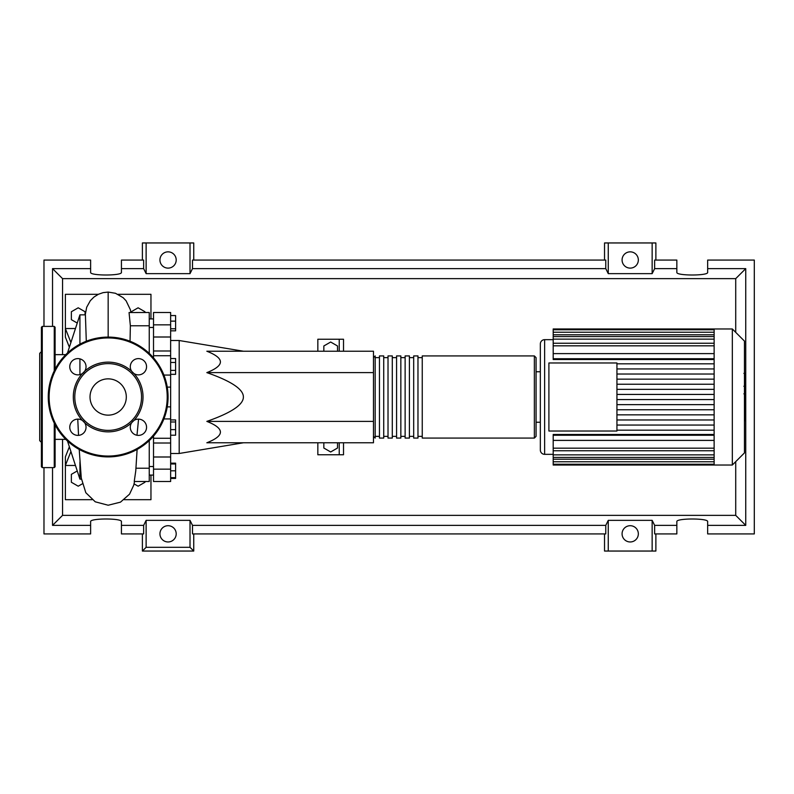 <?xml version="1.0" encoding="UTF-8"?>
<svg xmlns="http://www.w3.org/2000/svg" width="794" height="794" viewBox="0 0 794 794"><rect width="100%" height="100%" fill="white"/><g stroke="black" fill="none" stroke-linecap="round" stroke-linejoin="round"><path stroke-width="1.19" d="M170.641 340.517L179.196 340.517L179.196 453.483L170.641 453.483M179.196 453.483L243.381 442.784M179.196 340.517L243.381 351.216M337.519 442.784L337.519 448.024L330.671 451.975L323.833 448.024L323.833 442.784M323.833 351.216L323.833 345.976L330.671 342.025L337.519 345.976L337.519 351.216M343.514 351.216L343.514 339.237L317.838 339.237L317.838 351.216M317.838 442.784L317.838 454.764L339.237 454.764L339.237 442.784M339.237 454.764L343.514 454.764L343.514 442.784M339.237 339.237L339.237 351.216M206.837 372.614C224.93 365.478 224.93 358.342 206.837 351.216L373.468 351.216L373.468 372.614L206.837 372.614C231.302 381.17 243.48 389.308 243.381 397C243.48 404.692 231.302 412.83 206.837 421.386L373.468 421.386L373.468 442.784L206.837 442.784C224.93 435.658 224.93 428.522 206.837 421.386M373.468 372.614L373.468 421.386M170.641 315.555L175.603 315.555L175.603 330.83L170.641 330.83M170.641 328.785L175.603 328.785M170.641 321.143L175.603 321.143M170.641 362.471L175.603 362.471L175.603 358.521L170.641 358.521M170.641 374.331L175.603 374.331L175.603 362.471M170.641 370.381L175.603 370.381M170.641 429.623L175.603 429.623L175.603 419.937L170.641 419.937M170.641 421.981L175.603 421.981M170.641 435.211L175.603 435.211L175.603 429.623M170.641 477.651L175.603 477.651L175.603 463.17L170.641 463.17M170.641 470.812L175.603 470.812M170.641 463.964L175.603 463.964M170.641 478.445L175.603 478.445L175.603 477.651M170.641 350.988L153.52 350.988L153.52 355.732L170.641 355.732L170.641 312.499L153.52 312.499L153.52 337.003L170.641 337.003M153.52 350.988L153.52 337.003M170.641 456.997L153.52 456.997L153.52 481.501L170.641 481.501L170.641 355.732M153.52 456.997L153.52 443.012L170.641 443.012M153.52 436.134L153.52 443.012M153.52 357.866L153.52 355.732M373.468 436.363L375.175 438.08L375.175 355.92L373.468 357.637M534.362 355.92L422.249 355.92L422.249 438.08L534.362 438.08L536.069 436.363L536.069 357.637L534.362 355.92L534.362 438.08M417.972 397L417.972 355.92L413.684 355.92L413.684 438.08L417.972 438.08L417.972 397M409.406 397L409.406 355.92L405.129 355.92L405.129 438.08L409.406 438.08L409.406 397M400.851 397L400.851 355.92L396.573 355.92L396.573 438.08L400.851 438.08L400.851 397M392.296 397L392.296 355.92L388.018 355.92L388.018 438.08L392.296 438.08L392.296 397M383.73 397L383.73 355.92L379.453 355.92L379.453 438.08L383.73 438.08L383.73 397M744.454 341.092L744.454 452.908L732.326 465.036L732.326 328.964L744.454 341.092M732.326 328.964L714.134 328.964L714.134 465.036L553.19 465.036L553.19 434.487L714.134 434.487M544.624 454.337L544.624 339.663A4.278 4.278 0 0 0 540.347 343.941L540.347 450.059A4.278 4.278 0 0 0 544.624 454.337L553.19 454.337M536.069 371.751L540.347 371.751L540.347 397M714.134 359.513L553.19 359.513L553.19 329.768L714.134 329.768M548.902 431.023L548.902 362.977L616.938 362.977L616.938 431.023L548.902 431.023M714.134 368.952L616.938 368.952M714.134 374.024L616.938 374.024M714.134 379.155L616.938 379.155M714.134 384.227L616.938 384.227M714.134 389.358L616.938 389.358M714.134 394.429L616.938 394.429M714.134 399.571L616.938 399.571M714.134 404.642L616.938 404.642M714.134 409.773L616.938 409.773M714.134 414.845L616.938 414.845M714.134 419.976L616.938 419.976M714.134 328.964L553.19 328.964L553.19 329.768M714.134 435.251L553.19 435.251M714.134 440.392L553.19 440.392M714.134 430.179L616.938 430.179M714.134 425.048L616.938 425.048M714.134 353.608L553.19 353.608M714.134 358.749L553.19 358.749M714.134 363.821L616.938 363.821M745.318 373.696L745.318 385.378M745.318 374.252L744.454 374.252M744.454 387.105L745.318 387.105L745.318 393.834L743.869 393.834M745.318 390.708L744.454 390.708M744.454 398.935L745.318 398.935L745.318 394.568L744.454 394.568M745.318 398.935L745.318 420.622L744.454 420.622M745.318 416.91L744.454 416.91M745.318 416.314L744.454 416.314M745.318 411.639L744.454 411.639M745.318 408.821L744.454 408.821M745.318 407.59L744.454 407.59M745.318 403.987L744.454 403.987M65.803 439.36L55.104 439.36M65.803 354.64L55.104 354.64M81.415 479.159L79.926 479.159L67.47 440.958M79.926 479.159L79.926 461.999M79.926 374.619L79.926 358.868M79.926 344.169L79.926 314.841L67.47 353.042M79.926 314.841L85.405 314.841L86.298 341.231M144.965 481.501L144.965 482.256L138.116 486.206L134.067 483.874M82.258 483.874L78.209 486.206L71.361 482.256L71.361 474.346L77.246 470.951M77.246 323.049L71.361 319.654L71.361 311.744L78.209 307.794L85.057 311.744L85.057 314.841M131.268 312.499L131.268 311.744L138.116 307.794L144.965 311.744L144.965 312.499M136.975 435.261L138.563 419.133M137.114 449.444L135.764 470.931L134.236 481.501L149.242 481.501L149.242 468.222L135.982 468.222M149.242 468.222L149.242 440.601M130.037 341.231L130.365 325.778L149.242 325.778L149.242 312.499L129.055 312.548L130.365 325.778M149.242 353.399L149.242 325.778M69.366 347.216L65.376 337.093L65.376 328.537L75.46 328.537M98.337 294.306L65.376 294.306L65.376 328.537L70.914 342.472M69.366 446.784L65.376 456.907L65.376 465.463L70.914 451.528M75.46 465.463L65.376 465.463L65.376 499.694L92.074 499.694M117.998 294.306L150.959 294.306L150.959 318.91M150.959 475.09L150.959 499.694L124.251 499.694M55.104 424.81L55.104 466.753L54.25 467.606L42.271 467.606L41.407 466.753L41.407 327.247L42.271 326.394L42.271 467.606M54.25 370.887L54.25 326.394L42.271 326.394M41.407 351.643L39.7 353.35L39.7 440.65L41.407 442.357M41.407 434.824L41.407 442.526M41.407 427.122L41.407 351.474M54.25 326.394L55.104 327.247L55.104 369.19M73.306 397A34.857 34.857 0 0 0 82.407 420.483A8.129 8.129 0 0 0 69.773 427.261A8.129 8.129 0 0 0 77.911 435.39A8.129 8.129 0 0 0 84.68 422.765L82.407 420.483A8.129 8.129 0 0 1 84.68 422.765A34.857 34.857 0 0 0 131.645 422.765A8.129 8.129 0 0 0 138.424 435.39A8.129 8.129 0 0 0 142.265 420.095A8.129 8.129 0 0 0 133.928 420.483L131.645 422.765A8.129 8.129 0 0 1 133.928 420.483A34.857 34.857 0 0 0 133.928 373.517A8.129 8.129 0 0 1 131.645 371.235A34.857 34.857 0 0 0 84.68 371.235A8.129 8.129 0 0 1 82.407 373.517A34.857 34.857 0 0 0 73.306 397M141.54 397A33.378 33.378 0 0 1 108.163 430.378A33.378 33.378 0 0 1 74.785 397A33.378 33.378 0 0 1 108.163 363.622A33.378 33.378 0 0 1 141.54 397M86.04 366.739A8.129 8.129 0 0 0 77.911 358.61A8.129 8.129 0 0 0 74.06 373.905A8.129 8.129 0 0 0 82.407 373.517L84.68 371.235A8.129 8.129 0 0 0 86.04 366.739M146.553 366.739A8.129 8.129 0 0 0 138.424 358.61A8.129 8.129 0 0 0 131.645 371.235L133.928 373.517A8.129 8.129 0 0 0 146.553 366.739M126.306 397A18.143 18.143 0 0 0 108.163 378.857A18.143 18.143 0 0 0 90.02 397A18.143 18.143 0 0 0 108.163 415.143A18.143 18.143 0 0 0 126.306 397M48.255 397A59.907 59.907 0 0 1 108.163 337.093A59.907 59.907 0 0 1 168.07 397A59.907 59.907 0 0 1 108.163 456.907A59.907 59.907 0 0 1 48.255 397M176.199 533.836A8.129 8.129 0 0 1 168.07 541.965A8.129 8.129 0 0 1 159.941 533.836A8.129 8.129 0 0 1 168.07 525.707A8.129 8.129 0 0 1 176.199 533.836M638.336 533.836A8.129 8.129 0 0 1 630.208 541.965A8.129 8.129 0 0 1 622.079 533.836A8.129 8.129 0 0 1 630.208 525.707A8.129 8.129 0 0 1 638.336 533.836M176.199 259.975A8.129 8.129 0 0 1 168.07 268.114A8.129 8.129 0 0 1 159.941 259.975A8.129 8.129 0 0 1 168.07 251.847A8.129 8.129 0 0 1 176.199 259.975M638.336 259.975A8.129 8.129 0 0 1 630.208 268.114A8.129 8.129 0 0 1 622.079 259.975A8.129 8.129 0 0 1 630.208 251.847A8.129 8.129 0 0 1 638.336 259.975M676.845 525.37L654.643 525.37L654.643 533.925L676.845 533.925L676.845 521.618C676.101 518.125 708.407 518.125 707.662 521.618L707.662 533.925L754.3 533.925L754.3 260.075L707.662 260.075L707.662 272.382C708.407 275.875 676.101 275.875 676.845 272.382L676.845 260.075L654.643 260.075L654.643 268.63L676.845 268.63M142.394 260.075L142.394 242.954L146.126 242.954L146.126 273.642L143.645 268.63L143.645 260.075L121.432 260.075L121.432 272.382C122.177 275.875 89.881 275.875 90.625 272.382L90.625 260.075L43.978 260.075L43.978 326.394M655.884 260.075L655.884 242.954L652.152 242.954L652.152 273.642L608.264 273.642L605.772 268.63L605.772 260.075L192.505 260.075L192.505 268.63L190.014 273.642L190.014 242.954L193.746 242.954L193.746 260.075M604.532 260.075L604.532 242.954L608.264 242.954L608.264 273.642M655.884 533.925L655.884 551.046L604.532 551.046L604.532 533.925M193.746 533.925L193.746 551.046L142.394 551.046L142.394 533.925M707.662 268.63L745.745 268.63L745.745 525.37L707.662 525.37M43.978 467.606L43.978 533.925L90.625 533.925L90.625 521.618C89.881 518.125 122.177 518.125 121.432 521.618L121.432 533.925L143.645 533.925L143.645 525.37L121.432 525.37M121.432 268.63L143.645 268.63M90.625 525.37L52.533 525.37L52.533 467.606M52.533 326.394L52.533 268.63L90.625 268.63M652.152 242.954L608.264 242.954M654.643 268.63L652.152 273.642M190.014 273.642L146.126 273.642M190.014 242.954L146.126 242.954M143.645 525.37L146.126 520.358L190.014 520.358L192.505 525.37L192.505 533.925L605.772 533.925L605.772 525.37L608.264 520.358L608.264 551.046M608.264 520.358L652.152 520.358L652.152 551.046M652.152 520.358L654.643 525.37M745.745 525.37L735.72 515.356L62.557 515.356L62.557 439.36M52.533 525.37L62.557 515.356M605.772 525.37L192.505 525.37M192.505 268.63L605.772 268.63M193.746 551.046L190.014 547.314L146.126 547.314L142.394 551.046M146.126 520.358L146.126 547.314M190.014 520.358L190.014 547.314M745.745 268.63L735.72 278.644L735.72 332.358M735.72 461.642L735.72 515.356M62.557 354.64L62.557 278.644L735.72 278.644M52.533 268.63L62.557 278.644M170.641 324.835L153.52 324.835M163.911 418.934L170.641 418.934M170.641 406.885L167.246 406.885M167.246 387.115L170.641 387.115M170.641 375.066L163.911 375.066M153.52 469.165L170.641 469.165M714.134 345.817L553.19 345.817M714.134 334.79L553.19 334.79M714.134 339.127L553.19 339.127M714.134 448.183L553.19 448.183M714.134 459.21L553.19 459.21M714.134 454.873L553.19 454.873M745.318 385.924L744.454 385.924M745.318 383.194L744.454 383.194M745.318 378.391L744.454 378.391M745.318 393.745L744.454 393.745M745.318 396.752L744.454 396.752M745.318 399.213L744.454 399.213M108.163 337.093L108.163 292.073L115.458 293.274L123.159 297.7L126.107 300.817L130.375 309.729L130.871 312.499M54.25 423.113L54.25 467.606M167.216 397A59.054 59.054 0 0 0 108.163 337.946A59.054 59.054 0 0 0 49.119 397A59.054 59.054 0 0 0 108.163 456.054A59.054 59.054 0 0 0 167.216 397M153.52 466.525L149.242 466.525M153.52 327.475L149.242 327.475M153.52 318.91L149.242 318.91M153.52 475.09L149.242 475.09M153.52 438.268L170.641 438.268M379.453 436.363L375.175 436.363M388.018 436.363L383.73 436.363M396.573 436.363L392.296 436.363M405.129 436.363L400.851 436.363M413.684 436.363L409.406 436.363M422.249 436.363L417.972 436.363M422.249 357.637L417.972 357.637M413.684 357.637L409.406 357.637M405.129 357.637L400.851 357.637M396.573 357.637L392.296 357.637M388.018 357.637L383.73 357.637M379.453 357.637L375.175 357.637M544.624 339.663L553.19 339.663M553.19 343.246L714.134 343.246M553.19 332.229L714.134 332.229M553.19 336.567L714.134 336.567M714.134 464.232L553.19 464.232M714.134 450.754L553.19 450.754M714.134 461.771L553.19 461.771M714.134 457.433L553.19 457.433M536.069 422.249L540.347 422.249M714.134 465.036L732.326 465.036M743.869 373.379L745.318 373.379M743.869 386.251L745.318 386.251M85.246 314.841L86.675 307.268L90.318 300.688L93.99 297.025L98.377 294.286L103.101 292.639L108.163 292.073M77.762 419.133L78.537 435.36M79.211 449.444L81.286 478.107L85.812 492.697L95.24 501.808L108.163 505.232L120.49 502.145L129.551 494.156L133.739 485.184L134.543 481.501"/></g></svg>
